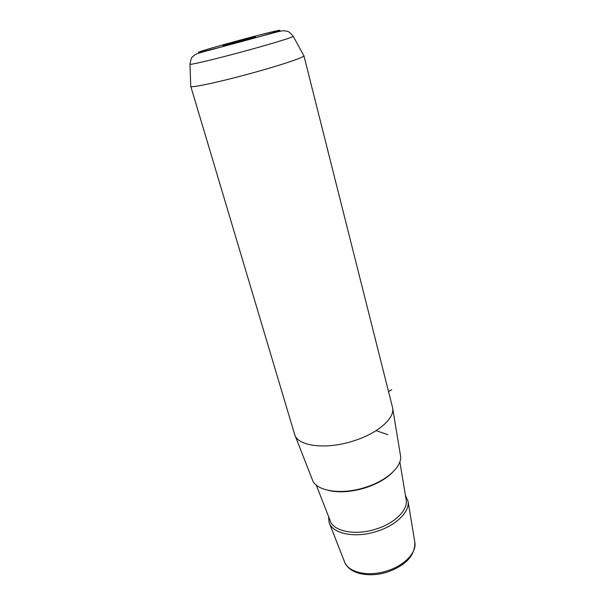 <?xml version="1.0" encoding="UTF-8"?>
<svg xmlns="http://www.w3.org/2000/svg" width="605" height="605" viewBox="0 0 605 605"><rect width="100%" height="100%" fill="white"/><g stroke="black" fill="none" stroke-linecap="round" stroke-linejoin="round"><path stroke-width="0.91" d="M295.066 435.502L312.233 479.357C315.349 491.026 341.008 495.412 365.48 487.32C387.215 480.582 402.612 466.009 400.495 455.542L400.457 455.331M190.794 86.402L294.665 434.488C297.584 446.142 325.785 449.923 353.161 441.037C377.459 433.603 394.815 418.441 392.645 408.05L392.373 406.817M303.755 55.569L303.914 55.857C303.982 57.399 281.242 65.06 252.572 72.918C220.137 81.894 190.439 88.247 190.779 86.379L190.779 86.243M240.51 41.276L255.582 36.792L222.859 45.617L240.51 41.276M328.56 516.549L329.082 522.395C332.289 533.837 355.445 538.579 377.172 531.266C396.479 525.208 410.061 511.399 408.02 501.091L405.388 495.2M376.121 430.639L387.813 434.677M388.546 391.639L391.722 389.703M329.475 523.393L344.336 561.364C347.542 572.39 368.385 577.283 387.661 570.697C404.805 565.259 416.777 552.312 414.841 542.337L414.811 542.14M293.183 36.194L293.274 36.345C293.032 37.238 272.084 43.681 246.054 50.767C216.605 58.829 189.667 65.234 189.97 64.221L190.764 86.311M236.169 41.17C256.792 35.566 276.984 30.477 279.654 30.25C282.664 29.932 265.482 35.082 242.522 41.322C219.592 47.561 198.795 52.733 198.44 52.325C197.737 52.015 215.531 46.782 236.169 41.17M392.01 472.868C385.551 479.122 376.703 484.091 365.458 487.789C351.641 491.978 339.367 492.878 328.636 490.473M316.256 485.059L330.073 520.429C333.151 531.44 355.475 535.985 376.408 528.944C395.027 523.106 408.141 509.818 406.174 499.896L399.852 461.834M400.495 455.542L392.645 408.05M303.929 55.781L392.532 407.452M344.82 562.552C350.076 574.327 369.768 577.866 387.865 571.891C406.084 565.252 415.06 555.405 414.841 542.337L408.02 501.091M189.97 64.221C191.535 55.388 192.413 57.467 194.591 55.017C196.111 53.853 201.639 52.098 211.168 49.746L271.365 33.456C279.381 31.263 283.896 30.386 284.91 30.84C287.761 31.793 287.708 29.91 293.274 36.345L303.914 55.857"/></g></svg>
